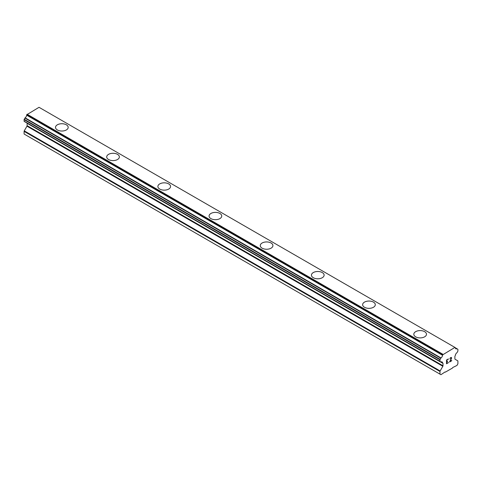 <?xml version="1.0" encoding="UTF-8"?>
<svg xmlns="http://www.w3.org/2000/svg" width="482" height="482" viewBox="0 0 482 482"><rect width="100%" height="100%" fill="white"/><g stroke="black" fill="none" stroke-linecap="round" stroke-linejoin="round"><path stroke-width="0.72" d="M55.514 127.387A6.332 3.657 180 0 1 59.431 124.007A6.332 3.657 180 0 1 66.329 124.802A6.332 3.657 180 0 1 68.185 127.387M66.329 124.796A6.332 3.657 180 0 1 68.185 127.381A6.332 3.657 180 0 1 64.275 130.761A6.332 3.657 180 0 1 57.37 129.965A6.332 3.657 180 0 1 55.514 127.381A6.332 3.657 180 0 1 59.425 124.001A6.332 3.657 180 0 1 66.329 124.796M106.703 156.933A6.332 3.657 180 0 1 110.613 153.553A6.332 3.657 180 0 1 117.512 154.348A6.332 3.657 180 0 1 119.367 156.933A6.332 3.657 180 0 1 115.457 160.313A6.332 3.657 180 0 1 108.558 159.518A6.332 3.657 180 0 1 106.703 156.933A6.332 3.657 180 0 1 110.613 153.559A6.332 3.657 180 0 1 117.512 154.354A6.332 3.657 180 0 1 119.367 156.933M157.885 186.486A6.332 3.657 180 0 1 161.795 183.106A6.332 3.657 180 0 1 168.7 183.901A6.332 3.657 180 0 1 170.556 186.486A6.332 3.657 180 0 1 166.645 189.866A6.332 3.657 180 0 1 159.741 189.071A6.332 3.657 180 0 1 157.885 186.486A6.332 3.657 180 0 1 161.801 183.112A6.332 3.657 180 0 1 168.7 183.907A6.332 3.657 180 0 1 170.556 186.486M219.888 213.46A6.332 3.657 180 0 1 221.738 216.038A6.332 3.657 180 0 1 217.834 219.412A6.332 3.657 180 0 1 210.929 218.623A6.332 3.657 180 0 1 209.074 216.038A6.332 3.657 180 0 1 212.984 212.664A6.332 3.657 180 0 1 219.888 213.46M209.074 216.038A6.332 3.657 180 0 1 212.984 212.658A6.332 3.657 180 0 1 219.888 213.448A6.332 3.657 180 0 1 221.738 216.038M271.071 243.012A6.332 3.657 180 0 1 272.926 245.591A6.332 3.657 180 0 1 269.016 248.965A6.332 3.657 180 0 1 262.112 248.176A6.332 3.657 180 0 1 260.262 245.591A6.332 3.657 180 0 1 264.172 242.217A6.332 3.657 180 0 1 271.071 243.012M260.262 245.591A6.332 3.657 180 0 1 264.166 242.211A6.332 3.657 180 0 1 271.071 243A6.332 3.657 180 0 1 272.926 245.591M322.259 272.559A6.332 3.657 180 0 1 324.115 275.144A6.332 3.657 180 0 1 320.205 278.518A6.332 3.657 180 0 1 313.3 277.728A6.332 3.657 180 0 1 311.444 275.138A6.332 3.657 180 0 1 315.361 271.77A6.332 3.657 180 0 1 322.259 272.559M311.444 275.138A6.332 3.657 180 0 1 315.355 271.764A6.332 3.657 180 0 1 322.259 272.553A6.332 3.657 180 0 1 324.115 275.138M373.442 302.112A6.332 3.657 180 0 1 375.297 304.696A6.332 3.657 180 0 1 371.387 308.07A6.332 3.657 180 0 1 364.488 307.275A6.332 3.657 180 0 1 362.633 304.69A6.332 3.657 180 0 1 366.543 301.322A6.332 3.657 180 0 1 373.442 302.112M362.633 304.69A6.332 3.657 180 0 1 366.543 301.316A6.332 3.657 180 0 1 373.442 302.106A6.332 3.657 180 0 1 375.297 304.69M424.63 331.664A6.332 3.657 180 0 1 426.486 334.249A6.332 3.657 180 0 1 422.575 337.623A6.332 3.657 180 0 1 415.671 336.828A6.332 3.657 180 0 1 413.815 334.243A6.332 3.657 180 0 1 417.731 330.869A6.332 3.657 180 0 1 424.63 331.664M413.815 334.243A6.332 3.657 180 0 1 417.725 330.863A6.332 3.657 180 0 1 424.63 331.658A6.332 3.657 180 0 1 426.486 334.243M446.718 360.132L446.718 361.633L446.712 360.126L448.387 359.162L446.712 360.126M446.718 361.633L447.627 361.114M447.633 361.361L446.718 361.886L447.627 361.355M446.718 361.886L446.718 363.392L446.712 361.886M446.718 363.392L448.387 362.428M446.501 363.765L448.387 362.675L446.501 363.771L446.501 360.006L448.387 358.915M449.917 358.988L450.333 357.795L451.273 357.427L451.592 357.795L451.429 357.517M451.592 357.795L451.592 358.168L451.586 357.795M451.592 358.168L451.435 358.62L451.586 358.168M451.435 358.62L450.977 359.596L451.429 358.62M450.977 359.596L449.959 361.518L450.971 359.59M449.965 361.518L451.736 360.494M450.061 358.367L450.345 358.03L450.061 358.367M450.351 358.036L450.935 357.692L450.351 358.036M451.742 360.741L449.501 362.036L451.224 358.698L451.23 357.692M449.507 362.024L451.736 360.741M441.012 361.928A2.537 1.464 -60 0 1 442.042 361.922A2.537 1.464 -60 0 1 442.554 362.819L441.012 361.928A0.542 0.313 -60 0 1 440.789 361.934L440.096 361.53A0.542 0.313 -60 0 1 439.988 361.283L439.988 359.789A0.542 0.313 -60 0 1 440.096 359.409L440.795 358.204A0.542 0.313 -60 0 1 441.018 357.951A2.537 1.464 -60 0 0 442.554 355.288A0.542 0.313 -60 0 1 442.663 354.842L454.918 347.414L455.225 347.594A0.542 0.313 -60 0 1 455.333 347.908A2.537 1.464 -60 0 0 455.839 348.805A2.537 1.464 -60 0 0 456.87 348.799A0.542 0.313 -60 0 1 457.087 348.793L457.786 349.197A0.542 0.313 -60 0 1 457.9 349.45L457.9 350.938A0.542 0.313 -60 0 1 457.786 351.318L457.093 352.523A0.542 0.313 -60 0 1 456.876 352.776A2.537 1.464 -60 0 0 455.333 355.439A0.542 0.313 -60 0 1 455.171 355.788L455.044 356.011A0.723 0.416 -60 0 0 454.894 356.511L454.894 358.903A0.723 0.416 -60 0 0 455.044 359.235L457.749 360.795A0.723 0.416 -60 0 1 457.9 361.126L457.9 363.796L456.942 365.458L452.815 367.471L452.496 368.025L445.392 372.128L445.073 371.941L440.946 374.695L439.988 374.14L439.988 371.471A0.723 0.416 -60 0 1 440.132 370.965L442.844 366.278L26.956 126.17L24.251 130.857A0.723 0.416 120 0 0 24.1 131.363L24.1 134.032L439.988 374.14M442.844 366.278A0.723 0.416 -60 0 0 442.994 365.772L442.994 363.386A0.723 0.416 -60 0 0 442.844 363.054L442.717 362.982A0.542 0.313 -60 0 1 442.554 362.819M27.07 123.073A0.723 0.416 -60 0 1 27.106 123.278L27.106 125.663A0.723 0.416 -60 0 1 26.956 126.17M24.907 121.826L440.789 361.934L24.907 121.826M454.918 347.414L39.036 107.305L26.775 114.734A0.542 0.313 120 0 0 26.667 115.18A2.537 1.464 -60 0 1 25.13 117.843A0.542 0.313 120 0 0 24.913 118.096L24.214 119.301A0.542 0.313 120 0 0 24.1 119.681L24.1 121.175A0.542 0.313 120 0 0 24.214 121.422L440.096 361.53M457.087 348.793L455.333 347.781L457.087 348.793M442.964 354.318L27.082 114.21M442.554 355.288L26.667 115.18M442.597 362.91L440.94 361.952M456.87 348.799L455.333 347.908M442.663 354.842L26.775 114.734M441.018 357.951L25.13 117.843M440.795 358.204L24.913 118.096M440.096 359.409L24.214 119.301M439.988 359.789L24.1 119.681M439.988 361.283L24.1 121.175M442.994 363.386L27.106 123.278M442.994 365.772L27.106 125.663M440.132 370.965L24.251 130.857M439.988 371.471L24.1 131.363M442.651 362.958L440.916 361.958"/></g></svg>
